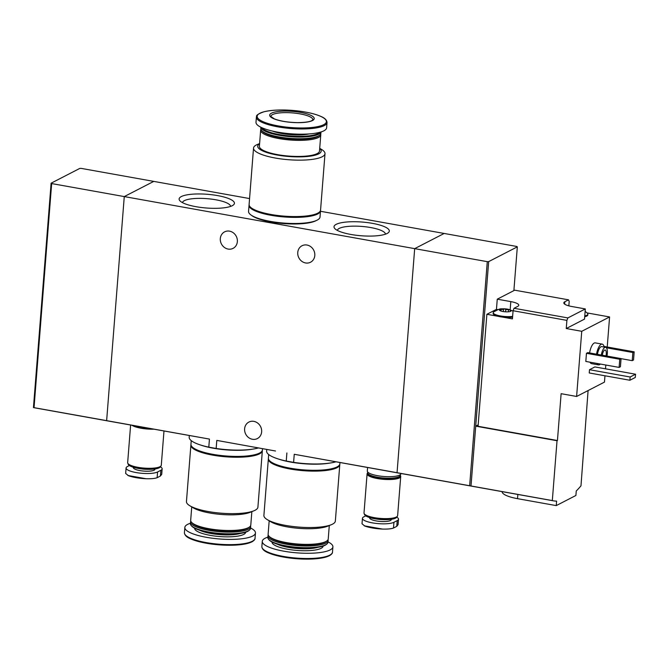 <?xml version="1.0" encoding="UTF-8"?>
<svg xmlns="http://www.w3.org/2000/svg" width="669" height="669" viewBox="0 0 669 669"><rect width="100%" height="100%" fill="white"/><g stroke="black" fill="none" stroke-linecap="round" stroke-linejoin="round"><path stroke-width="1" d="M189.319 435.552L189.185 437.225A38.158 9.458 4.5 0 0 208.803 447.151L216.162 448.473L216.798 440.403L275.536 451.006M216.162 448.473A38.158 9.458 4.5 0 0 258.435 447.946M275.536 451.015L216.798 440.403M208.803 447.151L209.439 439.081L108.227 421.018A126.5 45.542 -79.8 0 1 106.639 420.65L209.439 439.081M266.764 449.434L266.63 451.107A38.158 9.458 4.5 0 0 286.248 461.033L293.607 462.354L294.243 454.284L397.052 472.707L414.68 248.642L444.166 233.456L516.769 246.468L517.329 246.853L513.884 290.614M293.607 462.354A38.158 9.458 4.5 0 0 335.88 461.827M34.035 407.638L51.664 183.574L124.267 196.586L153.753 181.399L124.267 196.586L106.639 420.65L33.45 407.563A126.5 45.542 100.2 0 0 34.663 407.831L108.227 421.018A126.5 45.542 -79.8 0 1 106.639 420.65L124.267 196.586L414.68 248.642L397.052 472.707L552.318 500.579A126.5 45.542 100.2 0 0 553.531 500.847L398.64 473.075A126.5 45.542 -79.8 0 1 397.052 472.707A126.5 45.542 100.2 0 0 398.64 473.075L294.243 454.284M286.248 461.033L286.884 452.963M217.55 195.591A27.738 6.874 4.5 0 0 188.859 194.562A27.738 6.874 4.5 0 0 179.902 200.784A27.738 6.874 4.5 0 0 206.236 207.992A27.738 6.874 4.5 0 0 233.372 204.998A27.738 6.874 4.5 0 0 217.55 195.591M372.441 223.354A27.738 6.874 4.5 0 0 343.741 222.334A27.738 6.874 4.5 0 0 334.793 228.555A27.738 6.874 4.5 0 0 361.126 235.756A27.738 6.874 4.5 0 0 388.263 232.762A27.738 6.874 4.5 0 0 372.441 223.354M33.45 407.563L51.112 183.189L79.778 168.421L81.15 168.379L249.562 198.568M320.468 211.279L444.166 233.456L414.68 248.642L487.283 261.663L469.655 485.727M314.798 255.516A9.274 8.346 62.7 0 1 310.525 262.24A9.274 8.346 62.7 0 1 298.859 257.816A9.274 8.346 62.7 0 1 302.028 245.749A9.274 8.346 62.7 0 1 310.868 246.769A9.274 8.346 62.7 0 1 314.798 255.516M237.353 241.634A9.274 8.346 62.7 0 1 233.08 248.358A9.274 8.346 62.7 0 1 221.414 243.934A9.274 8.346 62.7 0 1 224.583 231.867A9.274 8.346 62.7 0 1 233.422 232.887A9.274 8.346 62.7 0 1 237.353 241.634M261.646 431.839A9.274 8.346 62.7 0 1 257.381 438.563A9.274 8.346 62.7 0 1 245.715 434.139A9.274 8.346 62.7 0 1 248.885 422.072A9.274 8.346 62.7 0 1 257.716 423.101A9.274 8.346 62.7 0 1 261.646 431.839M367.59 467.514L367.314 471.001A16.867 4.181 4.5 0 0 383.797 476.487A16.867 4.181 4.5 0 0 400.94 473.644L400.957 473.493M385.444 234.175A24.126 5.979 4.5 0 0 370.76 227.56A24.126 5.979 4.5 0 0 337.343 230.395M230.562 206.412A24.126 5.979 4.5 0 0 215.878 199.797A24.126 5.979 4.5 0 0 182.461 202.623M259.597 143.592L257.54 144.429A35.842 8.881 4.5 0 0 253.534 148.058L249.102 204.471A35.842 8.881 4.5 0 0 277.384 215.443A35.842 8.881 4.5 0 0 317.742 213.185A35.842 8.881 4.5 0 0 320.56 210.091L325 153.686A35.842 8.881 4.5 0 0 321.613 149.471L319.707 148.326M253.534 148.058A35.842 8.881 4.5 0 0 281.825 159.03A35.842 8.881 4.5 0 0 322.182 156.772A35.842 8.881 4.5 0 0 325 153.686M259.589 143.751A31.836 7.886 4.5 0 0 277.869 155.149A31.836 7.886 4.5 0 0 318.678 153.878A31.836 7.886 4.5 0 0 319.698 148.476M260.902 129.385A30.147 7.468 4.5 0 0 260.651 130.187L259.388 146.277A30.147 7.468 4.5 0 0 283.179 155.501A30.147 7.468 4.5 0 0 317.131 153.602A30.147 7.468 4.5 0 0 319.498 151.002L320.769 134.921A30.147 7.468 4.5 0 0 320.652 134.084M260.651 130.187A30.147 7.468 4.5 0 0 284.45 139.42A30.147 7.468 4.5 0 0 318.394 137.513A30.147 7.468 4.5 0 0 320.769 134.921M260.885 127.244L260.785 128.557A30.147 7.468 4.5 0 0 261.629 130.539L262.382 131.367A29.302 7.259 4.5 0 0 288.423 138.817A29.302 7.259 4.5 0 0 317.683 136.56A29.302 7.259 4.5 0 0 318.87 135.807L319.749 135.113A30.147 7.468 4.5 0 0 320.894 133.29L320.995 131.977M261.629 130.539A30.147 7.468 4.5 0 0 288.423 138.207A30.147 7.468 4.5 0 0 318.528 135.882A30.147 7.468 4.5 0 0 319.749 135.113M260.918 127.261A30.147 7.468 4.5 0 0 285.429 136.208A30.147 7.468 4.5 0 0 318.653 134.218A30.147 7.468 4.5 0 0 320.961 131.985M261.947 127.746A29.553 7.326 4.5 0 0 287.561 135.723A29.553 7.326 4.5 0 0 318.151 133.549A29.553 7.326 4.5 0 0 319.874 132.303M272.308 131.032A24.034 5.954 4.5 0 0 309.12 133.934M256.403 117L255.993 122.235A35.424 8.772 4.5 0 0 283.949 133.081A35.424 8.772 4.5 0 0 323.829 130.848A35.424 8.772 4.5 0 0 326.614 127.796L327.024 122.561C326.882 120.027 324.708 117.928 320.493 116.255C315.835 114.248 309.672 112.66 302.003 111.489C286.767 109.39 274.073 109.49 263.937 111.773C253.961 115.419 257.272 116.364 256.403 117A35.424 8.772 4.5 0 0 284.358 127.846A35.424 8.772 4.5 0 0 324.239 125.613A35.424 8.772 4.5 0 0 327.024 122.561M312.465 120.554A22.345 5.536 4.5 0 0 289.2 111.163A22.345 5.536 4.5 0 0 274.165 118.906A22.345 5.536 4.5 0 0 312.465 120.554M251.611 215.401A34.579 8.563 4.5 0 0 283.02 223.521A34.579 8.563 4.5 0 0 315.969 220.711A34.579 8.563 4.5 0 0 316.37 220.494M249.102 204.881A35.842 8.881 4.5 0 0 249.035 205.283L248.55 211.396A35.842 8.881 4.5 0 0 276.841 222.367A35.842 8.881 4.5 0 0 317.198 220.109A35.842 8.881 4.5 0 0 320.016 217.015L320.493 210.911A35.842 8.881 4.5 0 0 320.493 210.501M249.035 205.283A35.842 8.881 4.5 0 0 277.317 216.254A35.842 8.881 4.5 0 0 317.675 213.996A35.842 8.881 4.5 0 0 320.493 210.911M252.154 208.477A34.579 8.563 4.5 0 0 283.564 216.597A34.579 8.563 4.5 0 0 316.521 213.787A34.579 8.563 4.5 0 0 316.914 213.578M505.563 311.821L505.739 309.538L509.954 309.797A5.904 1.463 4.5 0 0 507.545 309.153A5.904 1.463 4.5 0 0 504.526 308.819A5.904 1.463 4.5 0 0 499.835 309.362A5.904 1.463 4.5 0 0 499.927 310.558A5.904 1.463 4.5 0 0 500.554 310.868A5.904 1.463 4.5 0 0 505.981 311.838A5.904 1.463 4.5 0 0 510.48 311.394A5.904 1.463 4.5 0 0 510.673 311.302A5.904 1.463 4.5 0 0 509.954 309.797L510.673 311.302L509.954 309.797M505.739 309.538L504.526 308.819L503.473 309.438L499.835 309.362L500.186 310.173L499.835 309.362M497.962 309.63L496.457 309.362L497.259 299.177L514.704 290.187L568.525 299.837L569.185 301.451L568.842 305.858M497.259 299.177L510.815 301.61L510.171 309.789M514.051 308.275L513.073 310.734L566.894 320.384L567.872 317.926L514.051 308.275L517.739 306.377A13.071 3.236 4.5 0 0 518.768 305.248A13.071 3.236 4.5 0 0 510.815 301.61M567.872 317.926L585.316 308.936L571.769 306.502A13.071 3.236 4.5 0 1 563.816 302.865A13.071 3.236 4.5 0 1 564.845 301.736L568.525 299.837M607.226 347.01L609.593 316.955L587.089 312.916M496.457 309.362L486.873 314.296L478.059 426.287L557.444 440.52L561.124 393.69L576.611 396.466L604.458 382.116L604.96 375.786M605.512 368.828L605.805 365.023M588.093 390.554L580.985 485.811A126.5 45.542 100.2 0 1 576.26 490.979L575.9 495.478L556.248 505.605L517.522 498.664A25.297 6.272 -175.5 0 1 502.135 491.631M486.873 314.296L498.388 316.362A11.808 2.927 -175.5 0 1 493.162 313.477L493.229 312.666A11.808 2.927 4.5 0 0 499.952 315.868A11.808 2.927 4.5 0 0 512.63 316.387M566.894 320.384L566.258 328.529L581.746 331.306L576.611 396.466M513.073 310.734L512.429 318.879L502.469 317.089A11.808 2.927 -175.5 0 0 512.563 317.198M553.531 500.847A126.5 45.542 100.2 0 0 556.6 501.106L556.248 505.605M600.377 364.053A10.545 3.797 -79.8 0 1 598.487 364.873L591.513 363.627A10.545 3.797 -79.8 0 1 590.025 362.197M589.573 352.948A10.545 3.797 -79.8 0 1 595.234 342.871L602.209 344.117A10.545 3.797 -79.8 0 1 604.191 347.044M585.818 361.444L586.454 353.299L587.767 352.622L621.066 358.592L620.422 366.737L619.118 367.406L585.818 361.444M589.23 372.968L589.489 369.706L594.892 366.921L635.55 374.214L635.291 377.467L629.889 380.251L589.23 372.968M609.593 316.955L581.746 331.306M471.001 486.003L475.718 426.153L557.034 440.729L552.318 500.579M478.168 424.89L475.718 426.153L488.663 261.621L487.283 261.663M488.663 261.621L517.329 246.853M601.314 355.047A8.011 2.885 -79.8 0 1 605.629 347.303A8.011 2.885 -79.8 0 1 607.327 353.583A8.011 2.885 -79.8 0 1 606.984 356.067M602.292 355.222A5.268 1.898 -79.8 0 1 605.144 350.004A5.268 1.898 -79.8 0 1 606.265 354.135A5.268 1.898 -79.8 0 1 606.014 355.891M597.442 354.353A8.011 2.885 -79.8 0 1 601.757 346.609L605.629 347.303M598.487 364.873A10.545 3.797 -79.8 0 1 596.999 363.443M596.547 354.194A10.545 3.797 -79.8 0 1 602.209 344.117M619.118 367.406L619.753 359.261L586.454 353.299M619.753 359.261L621.066 358.592M632.222 360.658L632.866 352.513L634.17 351.835L633.535 359.981L632.222 360.658L621.066 358.659M632.866 352.513L606.373 347.763M634.17 351.835L604.023 346.433M629.889 380.251L630.148 376.998L589.489 369.706M630.148 376.998L635.55 374.214M584.773 315.877A11.808 2.927 4.5 0 0 587.875 314.179L587.817 314.999A11.808 2.927 -175.5 0 1 584.706 316.696M585.316 308.936L584.522 319.113L566.258 328.529M498.388 316.362A11.808 2.927 4.5 0 0 502.469 317.089M513.048 311.035L507.646 309.162C499.166 308.861 501.399 307.807 493.663 311.955A11.808 2.927 4.5 0 0 493.229 312.666M587.875 314.179A11.808 2.927 4.5 0 0 587.558 313.418L585.132 311.311M51.664 183.574L51.112 183.189M362.439 518.299L362.013 523.785L364.881 526.077C369.505 527.682 375.2 528.677 381.991 529.054L382.484 529.079C387.627 529.212 391.29 528.861 393.489 528.033L396.759 526.344L398.055 524.68L398.507 519.194A16.441 4.073 -175.5 0 1 397.21 520.616L393.932 522.297A16.441 4.073 -175.5 0 1 375.418 523.334A16.441 4.073 -175.5 0 1 362.439 518.299A16.441 4.073 -175.5 0 1 363.735 516.886L365.742 515.849M382.484 529.079L364.195 525.801M396.834 517.196A16.441 4.073 -175.5 0 1 398.507 519.194M364.965 515.138A16.148 3.997 4.5 0 0 365.09 515.289A16.148 3.997 4.5 0 0 379.432 519.395A16.148 3.997 4.5 0 0 395.555 518.149A16.148 3.997 4.5 0 0 396.207 517.739A16.148 3.997 4.5 0 0 396.357 517.614M364.354 513.909L364.362 513.901A16.441 4.073 4.5 0 0 364.822 514.996A16.441 4.073 4.5 0 0 379.432 519.177A16.441 4.073 4.5 0 0 395.856 517.906A16.441 4.073 4.5 0 0 396.516 517.488A16.441 4.073 4.5 0 0 397.143 516.493L397.143 516.485M367.616 472.924A16.867 4.181 4.5 0 0 367.089 473.853L364.011 512.947A16.867 4.181 4.5 0 0 377.324 518.107A16.867 4.181 4.5 0 0 396.316 517.045A16.867 4.181 4.5 0 0 397.637 515.59L400.714 476.495A16.867 4.181 4.5 0 0 400.338 475.5M367.089 473.853A16.867 4.181 4.5 0 0 380.402 479.012A16.867 4.181 4.5 0 0 399.393 477.95A16.867 4.181 4.5 0 0 400.714 476.495M367.657 473.075A16.441 4.073 4.5 0 0 367.54 473.476L367.507 473.886A16.441 4.073 4.5 0 0 380.485 478.92A16.441 4.073 4.5 0 0 399 477.883A16.441 4.073 4.5 0 0 400.296 476.462L400.33 476.052A16.441 4.073 4.5 0 0 400.279 475.642M367.54 473.476A16.441 4.073 4.5 0 0 380.519 478.511A16.441 4.073 4.5 0 0 399.033 477.474A16.441 4.073 4.5 0 0 400.33 476.052M367.657 471.954L367.607 472.657A16.441 4.073 4.5 0 0 368.067 473.744L368.443 474.154A16.023 3.972 4.5 0 0 382.685 478.235A16.023 3.972 4.5 0 0 398.682 476.997A16.023 3.972 4.5 0 0 399.326 476.587L399.769 476.236A16.441 4.073 4.5 0 0 400.397 475.241L400.447 474.538M368.067 473.744A16.441 4.073 4.5 0 0 382.676 477.925A16.441 4.073 4.5 0 0 399.1 476.654A16.441 4.073 4.5 0 0 399.769 476.236M125.672 473.46L128.532 475.751C133.148 477.348 138.851 478.343 145.633 478.72L146.135 478.745C151.269 478.879 154.94 478.527 157.131 477.699L160.409 476.01L161.706 474.346M146.135 478.745L127.846 475.467M160.476 466.862A16.441 4.073 -175.5 0 1 162.149 468.86A16.441 4.073 -175.5 0 1 160.861 470.282L157.583 471.971A16.441 4.073 -175.5 0 1 139.068 473.008A16.441 4.073 -175.5 0 1 126.09 467.974A16.441 4.073 -175.5 0 1 127.378 466.552L129.393 465.515M128.615 464.813A16.148 3.997 4.5 0 0 128.732 464.955A16.148 3.997 4.5 0 0 143.082 469.061A16.148 3.997 4.5 0 0 159.205 467.815A16.148 3.997 4.5 0 0 159.858 467.405A16.148 3.997 4.5 0 0 160 467.28M128.005 463.584L128.005 463.575A16.441 4.073 4.5 0 0 128.465 464.662A16.441 4.073 4.5 0 0 143.082 468.844A16.441 4.073 4.5 0 0 159.498 467.581A16.441 4.073 4.5 0 0 160.167 467.154A16.441 4.073 4.5 0 0 160.794 466.159L160.794 466.151M130.614 425.032L127.662 462.614A16.867 4.181 4.5 0 0 140.967 467.782A16.867 4.181 4.5 0 0 159.958 466.711A16.867 4.181 4.5 0 0 161.288 465.264L163.98 431.012M131.985 425.275A16.867 4.181 4.5 0 0 153.828 429.189M132.537 425.375A16.441 4.073 4.5 0 0 153.268 429.097M133.708 425.584A16.441 4.073 4.5 0 0 150.977 428.678M136.66 426.12A16.023 3.972 4.5 0 0 146.896 427.951M339.785 464.236A35.842 8.881 -175.5 0 1 339.793 464.646A35.842 8.881 -175.5 0 1 336.975 467.731A35.842 8.881 -175.5 0 1 296.618 469.998A35.842 8.881 -175.5 0 1 268.336 459.026A35.842 8.881 -175.5 0 1 268.403 458.616M336.214 467.313A34.579 8.563 -175.5 0 1 335.813 467.531A34.579 8.563 -175.5 0 1 302.865 470.332A34.579 8.563 -175.5 0 1 271.455 462.212M339.793 464.646L335.353 521.059A35.842 8.881 -175.5 0 1 332.535 524.145A35.842 8.881 -175.5 0 1 331.347 524.688A35.842 8.881 -175.5 0 1 298.926 527.097A35.842 8.881 -175.5 0 1 267.282 519.646A35.842 8.881 -175.5 0 1 263.895 515.431L268.336 459.026M331.347 524.688L327.626 526.202A31.836 7.886 -175.5 0 1 298.826 528.343A31.836 7.886 -175.5 0 1 270.719 521.72L267.282 519.646M329.29 525.525L328.236 538.93A30.147 7.468 -175.5 0 1 327.091 540.761A30.147 7.468 -175.5 0 1 325.87 541.53A30.147 7.468 -175.5 0 1 295.765 543.855A30.147 7.468 -175.5 0 1 268.971 536.187A30.147 7.468 -175.5 0 1 268.127 534.205L269.181 520.791M327.091 540.761L326.213 541.455A29.302 7.259 -175.5 0 1 325.025 542.208A29.302 7.259 -175.5 0 1 295.765 544.466A29.302 7.259 -175.5 0 1 269.724 537.006L268.971 536.187M327.994 539.732A30.147 7.468 -175.5 0 1 328.111 540.56A30.147 7.468 -175.5 0 1 325.736 543.161A30.147 7.468 -175.5 0 1 291.793 545.059A30.147 7.468 -175.5 0 1 268.001 535.827A30.147 7.468 -175.5 0 1 268.244 535.033M328.111 540.56L327.977 542.225A30.147 7.468 -175.5 0 1 326.832 544.048A30.147 7.468 -175.5 0 1 325.611 544.825A30.147 7.468 -175.5 0 1 295.506 547.15A30.147 7.468 -175.5 0 1 268.712 539.473A30.147 7.468 -175.5 0 1 267.868 537.491L268.001 535.827M326.832 544.048L326.213 544.541A29.553 7.326 -175.5 0 1 325.017 545.302A29.553 7.326 -175.5 0 1 295.506 547.577A29.553 7.326 -175.5 0 1 269.247 540.059L268.712 539.473M328.002 541.873A35.424 8.772 -175.5 0 1 332.903 546.882A35.424 8.772 -175.5 0 1 330.118 549.935A35.424 8.772 -175.5 0 1 290.229 552.168A35.424 8.772 -175.5 0 1 262.281 541.321A35.424 8.772 -175.5 0 1 267.893 537.14M330.335 462.99A35.842 8.881 -175.5 0 1 277.936 458.867M339.961 462.555L339.86 463.834A35.842 8.881 -175.5 0 1 337.042 466.92A35.842 8.881 -175.5 0 1 296.685 469.178A35.842 8.881 -175.5 0 1 268.394 458.206L268.687 454.519M262.348 450.354A35.842 8.881 -175.5 0 1 262.348 450.764A35.842 8.881 -175.5 0 1 259.53 453.85A35.842 8.881 -175.5 0 1 219.173 456.116A35.842 8.881 -175.5 0 1 190.891 445.144A35.842 8.881 -175.5 0 1 190.958 444.734M258.769 453.431A34.579 8.563 -175.5 0 1 258.368 453.641A34.579 8.563 -175.5 0 1 225.42 456.45A34.579 8.563 -175.5 0 1 194.01 448.33M262.348 450.764L257.908 507.177A35.842 8.881 -175.5 0 1 255.09 510.263A35.842 8.881 -175.5 0 1 253.902 510.807A35.842 8.881 -175.5 0 1 221.481 513.215A35.842 8.881 -175.5 0 1 189.837 505.764A35.842 8.881 -175.5 0 1 186.45 501.549L190.891 445.144M253.902 510.807L250.181 512.32A31.836 7.886 -175.5 0 1 221.389 514.461A31.836 7.886 -175.5 0 1 193.274 507.838L189.837 505.764M251.845 511.643L250.791 525.048A30.147 7.468 -175.5 0 1 249.646 526.871A30.147 7.468 -175.5 0 1 248.425 527.649A30.147 7.468 -175.5 0 1 218.32 529.973A30.147 7.468 -175.5 0 1 191.535 522.305A30.147 7.468 -175.5 0 1 190.682 520.315L191.735 506.91M249.646 526.871L248.776 527.573A29.302 7.259 -175.5 0 1 247.589 528.326A29.302 7.259 -175.5 0 1 218.32 530.584A29.302 7.259 -175.5 0 1 192.287 523.125L191.535 522.305M250.549 525.851A30.147 7.468 -175.5 0 1 250.666 526.679A30.147 7.468 -175.5 0 1 248.299 529.279A30.147 7.468 -175.5 0 1 214.348 531.178A30.147 7.468 -175.5 0 1 190.556 521.945A30.147 7.468 -175.5 0 1 190.799 521.151M250.666 526.679L250.532 528.343A30.147 7.468 -175.5 0 1 249.386 530.166A30.147 7.468 -175.5 0 1 248.166 530.943A30.147 7.468 -175.5 0 1 218.061 533.268A30.147 7.468 -175.5 0 1 191.275 525.591A30.147 7.468 -175.5 0 1 190.422 523.61L190.556 521.945M249.386 530.166L248.768 530.659A29.553 7.326 -175.5 0 1 247.572 531.42A29.553 7.326 -175.5 0 1 218.061 533.695A29.553 7.326 -175.5 0 1 191.802 526.177L191.275 525.591M250.566 527.992A35.424 8.772 -175.5 0 1 255.458 533.001A35.424 8.772 -175.5 0 1 252.673 536.053A35.424 8.772 -175.5 0 1 212.792 538.286A35.424 8.772 -175.5 0 1 184.836 527.44A35.424 8.772 -175.5 0 1 190.448 523.258M252.89 449.108A35.842 8.881 -175.5 0 1 200.491 444.985M262.516 448.673L262.415 449.953A35.842 8.881 -175.5 0 1 259.597 453.038A35.842 8.881 -175.5 0 1 219.24 455.296A35.842 8.881 -175.5 0 1 190.949 444.325L191.242 440.637M323.662 124.693A34.721 8.605 4.5 0 0 287.519 110.101A34.721 8.605 4.5 0 0 264.155 122.143A34.721 8.605 4.5 0 0 323.662 124.693M312.866 119.751A21.082 5.227 4.5 0 0 292.261 112.885A21.082 5.227 4.5 0 0 270.828 116.439L274.457 118.923C280.361 121.156 287.988 122.394 297.329 122.619C308.493 122.536 311.461 120.905 311.787 120.646L312.866 119.751M517.856 494.45L517.522 498.664M564.845 301.736L564.653 304.136M508.365 311.804L508.499 310.031M503.305 311.57L503.473 309.438M500.972 311.026L501.081 309.714M365.625 526.319A19.961 4.942 4.5 0 0 381.397 529.02M369.74 517.614A10.855 2.693 4.5 0 0 377.642 521.143A10.855 2.693 4.5 0 0 390.445 520.541A10.855 2.693 4.5 0 0 391.256 519.303M378.018 519.244A9.274 2.3 4.5 0 0 382.819 519.621M397.21 520.616L396.759 526.344M393.932 522.297L393.489 528.033M129.276 475.994A19.961 4.942 4.5 0 0 145.048 478.686M133.382 467.28A10.855 2.693 4.5 0 0 141.293 470.809A10.855 2.693 4.5 0 0 154.087 470.207A10.855 2.693 4.5 0 0 154.907 468.969M141.661 468.91A9.274 2.3 4.5 0 0 146.469 469.295M160.861 470.282L160.409 476.01M157.583 471.971L157.131 477.699M317.775 547.317A24.034 5.954 -175.5 0 1 277.15 544.123M323.127 546.088A25.614 6.347 -175.5 0 1 321.112 548.321A25.614 6.347 -175.5 0 1 292.219 549.926A25.614 6.347 -175.5 0 1 272.057 542.066M329.7 555.17A35.424 8.772 -175.5 0 1 289.819 557.402A35.424 8.772 -175.5 0 1 261.863 546.556C262.005 549.09 264.188 551.189 268.394 552.862C273.061 554.869 279.224 556.457 286.884 557.628C305.95 560.112 320.091 559.493 329.315 555.78C331.565 554.425 332.627 553.204 332.485 552.117A35.424 8.772 -175.5 0 1 329.7 555.17M328.997 555.855A34.721 8.605 -175.5 0 1 292.813 558.381A34.721 8.605 -175.5 0 1 262.884 548.914M240.33 533.436A24.034 5.954 -175.5 0 1 199.705 530.241M245.682 532.206A25.614 6.347 -175.5 0 1 243.667 534.439A25.614 6.347 -175.5 0 1 214.774 536.045A25.614 6.347 -175.5 0 1 194.612 528.184M252.263 541.288A35.424 8.772 -175.5 0 1 212.374 543.521A35.424 8.772 -175.5 0 1 184.427 532.675C184.569 535.208 186.743 537.307 190.958 538.98C195.616 540.987 201.779 542.576 209.439 543.746C228.505 546.23 242.646 545.611 251.87 541.898C254.12 540.544 255.182 539.323 255.04 538.236A35.424 8.772 -175.5 0 1 252.263 541.288M251.552 541.974A34.721 8.605 -175.5 0 1 215.376 544.499A34.721 8.605 -175.5 0 1 185.447 535.033M162.149 468.86L161.722 474.346M126.09 467.974L125.655 473.46M262.281 541.321L261.863 546.556M332.903 546.882L332.485 552.117M184.836 527.44L184.427 532.675M255.458 533.001L255.04 538.236"/></g></svg>
